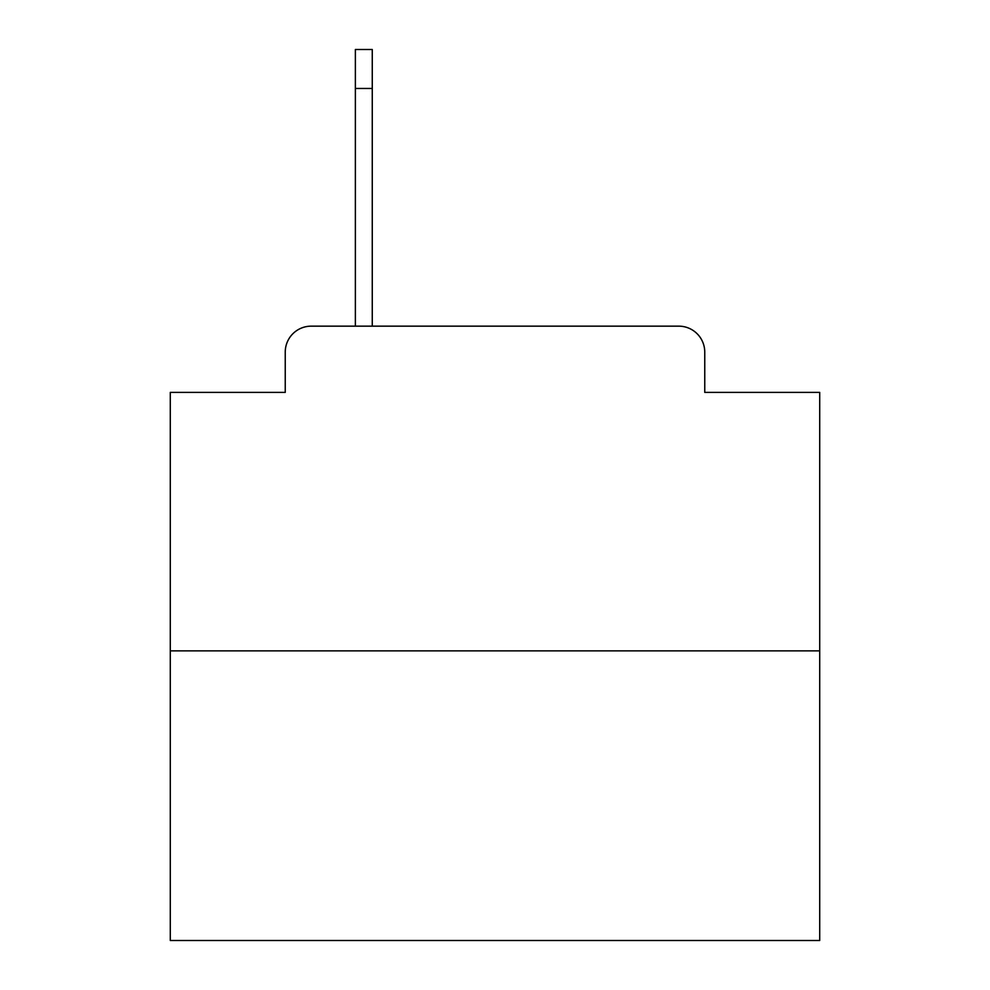 <?xml version="1.0" encoding="UTF-8"?>
<svg xmlns="http://www.w3.org/2000/svg" width="990" height="990" viewBox="0 0 990 990"><rect width="100%" height="100%" fill="white"/><g stroke="black" fill="none" stroke-linecap="round" stroke-linejoin="round"><path stroke-width="1.49" d="M285.244 352.131L285.244 392.387L285.244 352.131A25.975 25.975 0 0 1 311.219 326.156L355.373 326.156L355.373 49.5L372.265 49.5L372.265 326.156L393.686 326.156M819.708 650.863L170.292 650.863L170.292 940.5L819.708 940.5L819.708 392.387L704.756 392.387L704.756 352.131A25.975 25.975 0 0 0 678.781 326.156L311.219 326.156M170.292 650.863L170.292 392.387L285.244 392.387M596.314 326.156L678.781 326.156M704.756 392.387L704.756 352.131M372.265 88.469L355.373 88.469"/></g></svg>
